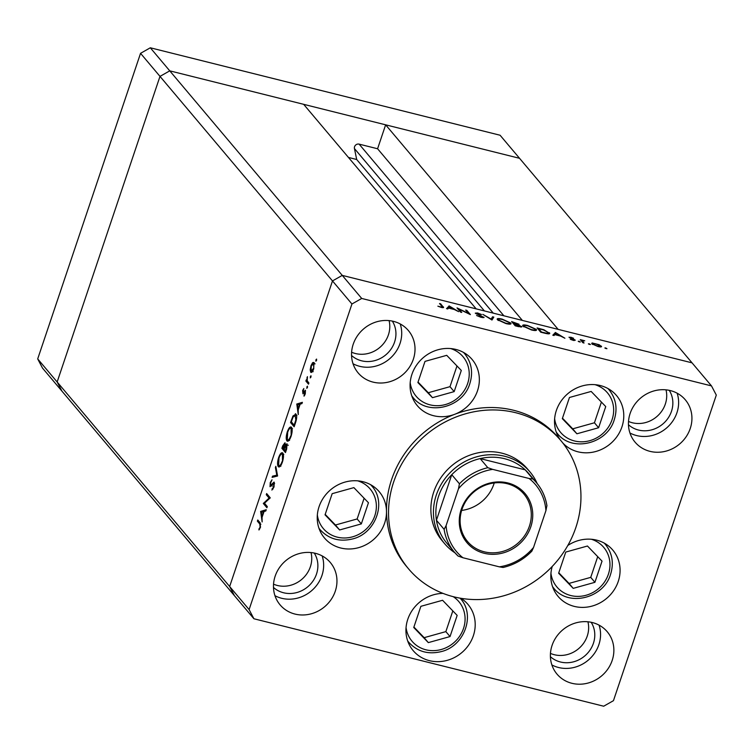 <?xml version="1.0" encoding="UTF-8"?>
<svg xmlns="http://www.w3.org/2000/svg" width="754" height="754" viewBox="0 0 754 754"><rect width="100%" height="100%" fill="white"/><g stroke="black" fill="none" stroke-linecap="round" stroke-linejoin="round"><path stroke-width="1.13" d="M576.904 433.786L598.61 427.735L605.735 406.566L591.155 391.439L569.449 397.49L562.324 418.659L576.904 433.786L572.729 428.828L594.435 422.777L601.4 402.071M562.475 418.197L572.729 428.828M594.435 422.777L598.61 427.735M587.46 546.019L565.754 552.069L558.629 573.238L573.21 588.365L594.915 582.314L602.041 561.146L587.46 546.019M558.789 572.786L569.034 583.408L590.74 577.366L597.715 556.65M590.74 577.366L594.915 582.314M569.034 583.408L573.21 588.365M457.16 615.396L442.579 600.278L420.873 606.32L413.748 627.498L428.329 642.615L450.034 636.564L457.16 615.396M413.899 627.036L424.153 637.667L445.859 631.616L452.824 610.9M445.859 631.616L450.034 636.564M424.153 637.667L428.329 642.615M368.452 502.739L353.871 487.621L332.165 493.672L325.04 514.841L339.62 529.958L361.326 523.907L368.452 502.739M325.191 514.379L335.445 525.01L357.151 518.959L364.116 498.253M357.151 518.959L361.326 523.907M335.445 525.01L339.62 529.958M446.717 355.332L425.011 361.383L417.886 382.551L432.466 397.669L454.172 391.618L461.297 370.45L446.717 355.332M418.046 382.089L428.291 392.721L449.997 386.67L456.971 365.963M449.997 386.67L454.172 391.618M428.291 392.721L432.466 397.669M503.898 315.803L359.121 144.137A3.713 3.412 139.9 0 0 354.446 148.557L356.689 159.499L348.452 157.435M150.31 47.785L500.091 135.239L692.04 362.844L342.259 275.389L332.495 280.931L229.65 586.518L234.456 595.698L61.96 391.156L57.153 381.976L159.989 76.39L57.153 381.976L61.96 391.156L42.507 368.093L37.7 358.913L140.546 53.327L150.31 47.785L169.754 70.848L159.989 76.39L169.754 70.848L342.259 275.389L476.16 308.867L303.655 104.325L169.754 70.848L519.544 158.302L385.643 124.825L558.139 329.366L692.04 362.844L711.493 385.907L361.713 298.452L351.939 303.994L249.103 609.581L253.909 618.761L603.69 706.215L613.454 700.673L716.3 395.087L711.493 385.907M359.121 144.137L377.584 148.755L385.643 124.825M37.7 358.913L249.103 609.581M140.546 53.327L351.939 303.994M484.398 310.921L356.689 159.499M522.362 320.412L377.584 148.755M529.93 471.853L527.366 468.818A55.749 51.131 139.9 0 0 475.887 453.324A55.749 51.131 139.9 0 0 433.738 492.004A55.749 51.131 139.9 0 0 442.127 540.703L444.69 543.738A55.749 51.131 -40.1 0 1 436.302 495.039A55.749 51.131 -40.1 0 1 478.441 456.358A55.749 51.131 -40.1 0 1 529.93 471.853A55.749 51.131 -40.1 0 1 537.15 483.512M575.839 527.536A99.556 91.3 139.9 0 0 560.853 440.581A99.556 91.3 139.9 0 0 468.922 412.9A99.556 91.3 139.9 0 0 393.663 481.985A99.556 91.3 139.9 0 0 408.64 568.95A99.556 91.3 139.9 0 0 500.581 596.621A99.556 91.3 139.9 0 0 575.839 527.536M560.853 440.581L558.808 438.149A99.556 91.3 139.9 0 0 454.766 414.276A99.556 91.3 139.9 0 0 391.609 479.563A99.556 91.3 139.9 0 0 386.5 511.542A35.843 32.865 139.9 0 0 379.262 491.749A35.843 32.865 139.9 0 0 346.161 481.787A35.843 32.865 139.9 0 0 319.074 506.66A35.843 32.865 139.9 0 0 324.465 537.97A35.843 32.865 139.9 0 0 357.556 547.932A35.843 32.865 139.9 0 0 384.653 523.059A35.843 32.865 139.9 0 0 386.5 511.542A99.556 91.3 139.9 0 0 406.594 566.518L408.64 568.95M454.766 414.276A35.843 32.865 139.9 0 0 477.508 390.77A35.843 32.865 139.9 0 0 472.108 359.46A35.843 32.865 139.9 0 0 439.017 349.498A35.843 32.865 139.9 0 0 411.92 374.37A35.843 32.865 139.9 0 0 417.311 405.671A35.843 32.865 139.9 0 0 454.766 414.276M562.786 442.956A35.843 32.865 139.9 0 0 595.651 451.542A35.843 32.865 139.9 0 0 621.937 426.877A35.843 32.865 139.9 0 0 616.546 395.577A35.843 32.865 139.9 0 0 583.455 385.614A35.843 32.865 139.9 0 0 556.358 410.487A35.843 32.865 139.9 0 0 560.269 439.884M552.23 566.442A35.843 32.865 139.9 0 0 558.054 596.367A35.843 32.865 139.9 0 0 591.155 606.329A35.843 32.865 139.9 0 0 618.242 581.466A35.843 32.865 139.9 0 0 612.851 550.156A35.843 32.865 139.9 0 0 567.809 545.481M275.153 576.179A32.856 30.132 139.9 0 0 280.102 604.878A32.856 30.132 139.9 0 0 310.441 614.01A32.856 30.132 139.9 0 0 335.276 591.211A32.856 30.132 139.9 0 0 330.327 562.512A32.856 30.132 139.9 0 0 299.988 553.379A32.856 30.132 139.9 0 0 275.153 576.179M274.965 595.698A32.856 30.132 139.9 0 0 321.967 575.425A32.856 30.132 139.9 0 0 322.156 555.905M630.127 413.456A32.856 30.132 139.9 0 0 635.075 442.155A32.856 30.132 139.9 0 0 665.414 451.288A32.856 30.132 139.9 0 0 690.249 428.489A32.856 30.132 139.9 0 0 685.301 399.799A32.856 30.132 139.9 0 0 654.962 390.666A32.856 30.132 139.9 0 0 630.127 413.456M629.939 432.984A32.856 30.132 139.9 0 0 676.941 412.711A32.856 30.132 139.9 0 0 677.13 393.183M353.221 344.229A32.856 30.132 139.9 0 0 358.159 372.919A32.856 30.132 139.9 0 0 388.498 382.052A32.856 30.132 139.9 0 0 413.333 359.253A32.856 30.132 139.9 0 0 408.395 330.563A32.856 30.132 139.9 0 0 378.056 321.43A32.856 30.132 139.9 0 0 353.221 344.229M353.023 363.748A32.856 30.132 139.9 0 0 400.025 343.475A32.856 30.132 139.9 0 0 400.214 323.956M552.069 645.415A32.856 30.132 139.9 0 0 557.008 674.104A32.856 30.132 139.9 0 0 587.347 683.237A32.856 30.132 139.9 0 0 612.182 660.447A32.856 30.132 139.9 0 0 607.243 631.748A32.856 30.132 139.9 0 0 576.904 622.615A32.856 30.132 139.9 0 0 552.069 645.415M551.881 664.934A32.856 30.132 139.9 0 0 598.874 644.661A32.856 30.132 139.9 0 0 599.072 625.141M550.392 656.677A26.88 24.656 139.9 0 0 593.407 643.294A26.88 24.656 139.9 0 0 591.174 622.286M550.458 653.398A26.88 24.656 139.9 0 0 587.272 636.008A26.88 24.656 139.9 0 0 587.931 621.786M351.543 355.492A26.88 24.656 139.9 0 0 394.559 342.109A26.88 24.656 139.9 0 0 392.325 321.1M351.6 352.212A26.88 24.656 139.9 0 0 388.423 334.823A26.88 24.656 139.9 0 0 389.083 320.601M669.241 390.336A26.88 24.656 -40.1 0 1 671.475 411.345A26.88 24.656 -40.1 0 1 628.459 424.728M665.999 389.837A26.88 24.656 -40.1 0 1 665.33 404.059A26.88 24.656 -40.1 0 1 628.516 421.448M314.267 553.05A26.88 24.656 -40.1 0 1 316.501 574.058A26.88 24.656 -40.1 0 1 273.485 587.441M311.025 552.55A26.88 24.656 -40.1 0 1 310.356 566.782A26.88 24.656 -40.1 0 1 273.542 584.161M443.003 593.379A35.843 32.865 139.9 0 0 407.782 619.317A35.843 32.865 139.9 0 0 413.173 650.617A35.843 32.865 139.9 0 0 446.274 660.589A35.843 32.865 139.9 0 0 473.361 635.716A35.843 32.865 139.9 0 0 467.97 604.406A35.843 32.865 139.9 0 0 460.939 598.299M264.484 503.238L267.293 506.575L266.907 507.725L263.325 503.484L269.093 498.064L266.275 494.728L266.662 493.568L270.243 497.819L264.484 503.238M274.258 482.24L273.985 487.065L271.883 490.062L273.617 486.632L273.862 483.389L270.017 486.688L270.252 482.522L272.015 479.808L270.573 483.088L270.394 485.51L274.032 482.089M274.588 483.568L273.353 483.437M270.394 485.51L271.798 485.378M277.585 476.01L272.109 477.376L272.524 476.142L276.793 475.19L275.417 467.546L275.832 466.311L277.585 476.01M282.411 462.051C280.922 466.076 279.536 467.603 278.254 466.632C277.218 464.926 277.34 461.938 278.603 457.687C280.111 453.606 281.506 452.061 282.797 453.069C283.824 454.794 283.692 457.791 282.411 462.051M278.782 466.99L279.376 466.914M282.25 452.702L282.797 453.069M291.082 436.283C289.593 440.298 288.207 441.825 286.925 440.864C285.898 439.148 286.011 436.17 287.283 431.919C288.782 427.838 290.177 426.293 291.468 427.292C292.495 429.026 292.363 432.023 291.082 436.283M287.453 441.213L288.047 441.147M290.921 426.924L291.468 427.292M298.264 414.549L296.793 404.021L302.382 402.325L301.958 403.588L300.167 404.125L298.198 409.969L298.264 414.549M316.52 360.497L315.86 361.223L315.926 359.79L316.586 359.074L316.52 360.497M361.713 298.452L342.259 275.389L332.495 280.931L229.65 586.518L234.456 595.698L253.909 618.761M311.506 372.401L310.695 372.203L310.205 369.809L310.978 365.709L312.608 362.636L313.975 362.457L313.683 368.923C312.618 371.816 311.619 372.91 310.695 372.203L311.072 372.457M310.902 377.188L310.243 377.905L310.968 375.756L310.902 377.188M308.886 382.994L308.499 384.154L305.879 381.053L306.265 379.893L306.652 380.346L307.425 376.642L307.18 380.685L308.886 382.994M307.406 387.594L306.746 388.31L307.462 386.171L307.406 387.594M302.948 393.814L302.627 390.506L303.815 388.536L302.891 392.532L305.445 390.252L305.276 393.908L304.013 396.18L305.078 391.42L303.061 393.748M302.891 392.532L303.9 392.655M295.964 414.135C297.038 415.746 296.878 418.63 295.493 422.787L294.154 426.773L290.563 422.532L292.948 415.991L295.964 414.135L295.361 413.72M286.652 449.064L285.474 452.551L281.892 448.3L282.741 445.784L285.003 442.749L285.266 445.143L287.02 443.748L286.652 449.064M262.128 521.938L260.658 511.41L266.237 509.713L265.813 510.967L264.032 511.514L262.062 517.357L262.128 521.938M260.083 526.867L259.762 523.983L257.378 521.155L257.764 519.996L260.187 522.871L260.432 527.366L258.971 529.977L258.924 528.969L260.554 526.98M458.932 309.112L461.74 312.448L460.6 312.156L457.018 307.905L468.498 313.419L465.68 310.073L466.82 310.365L470.411 314.607L458.932 309.112L458.668 309.875M483.748 317.679L483.917 317.17L481.24 317.406L476.585 315.511L480.873 316.972L482.767 316.878L475.256 313.164L477.555 312.957L481.561 314.531L476.377 313.438L484.04 317.491M482.626 317.679L482.767 316.878M476.151 313.805L476.321 313.278L476.245 313.853M491.985 320.007L482.843 314.371L491.146 319.083L492.569 316.803L493.804 317.104L491.985 320.007M497.404 319.696C496.603 318.424 498.177 318.226 502.126 319.102L510.797 323.032C511.58 324.305 509.987 324.493 506 323.598L497.404 319.696L497.15 319.017M510.439 324.088L510.797 323.032L511.061 323.72M522.908 326.077C522.107 324.795 523.681 324.597 527.63 325.483L536.301 329.404C537.084 330.686 535.491 330.874 531.504 329.969L522.908 326.077L522.654 325.398M535.943 330.469L536.301 329.404L536.565 330.092M552.805 335.21L555.434 332.514L564.906 338.235L560.627 336.096L554.85 334.644L554.058 335.53L552.805 335.21M606.235 348.612L604.868 347.99L605.641 347.905L606.942 348.687M604.868 347.99L605.481 348.357M601.117 346.887L601.372 346.133C601.928 347.057 600.768 347.179 597.903 346.529L591.72 343.73L592.069 342.947L599.166 344.71L601.551 346.614M591.72 343.73L592.069 342.947L591.786 343.796M589.722 344.484L588.356 343.862L589.128 343.777L590.429 344.559M588.356 343.862L588.968 344.229M584.039 343.023L582.889 342.731L580.269 339.63L584.727 340.789L582.465 340.959L584.039 343.023M582.474 340.846L582.154 341.864L582.474 340.846M579.581 341.948L578.224 341.336L578.987 341.242L580.297 342.024M578.224 341.336L578.836 341.694M569.138 337.443L570.806 337.217L573.568 338.263L570.269 337.717L575.311 340.177L573.342 340.393L570.316 339.3L574.18 339.903L569.034 337.17M571.127 337.603L570.137 338.112M574.067 340.544L574.18 339.903M549.053 333.834L549.43 332.731C550.345 334.041 548.752 334.192 544.661 333.174L540.712 332.184L537.121 327.943L543.879 329.752L549.723 333.466M521.523 327.038L521.711 326.482L518.648 326.671L515.208 325.813L511.617 321.562L519.044 324.248L518.337 324.786L521.843 326.84M518.875 324.767L518.252 325.049M446.538 308.64L449.167 305.945L458.639 311.666L454.36 309.526L448.573 308.075L447.782 308.952L446.538 308.64M442.749 307.689L443.088 306.689C444.153 307.632 443.578 307.877 441.363 307.434L437.876 306.181L441.062 307.019L441.901 306.36L439.516 303.532L440.666 303.824L443.569 307.528M442.127 307.604L441.901 306.36M460.11 598.167A35.843 32.865 139.9 0 0 460.1 598.148A33.845 31.046 -40.1 0 1 460.515 598.648C475.746 615.17 464.276 646.216 441.26 651.597C428.197 654.745 417.367 651.644 408.762 642.295A33.845 31.046 -40.1 0 1 407.688 640.938M371.392 485.51A35.843 32.865 139.9 0 0 371.222 485.029M604.991 543.917A35.843 32.865 139.9 0 0 604.812 543.436M608.676 389.337A35.843 32.865 139.9 0 0 608.506 388.857M464.247 353.221A35.843 32.865 139.9 0 0 464.068 352.74M600.231 345.85L595.509 343.701L592.87 344.012L597.573 346.152L600.231 345.85L600.127 346.934M592.71 344.493L592.729 343.636L592.484 344.352M581.155 340.685L581.419 339.913M581.541 341.138L581.805 340.374M574.143 340.563L574.473 339.583M554.36 335.191L555.274 332.476M554.642 334.87L555.434 332.514M559.656 335.511L556.037 333.325L555.104 334.371L559.553 335.822M538.639 328.659L541.485 332.043L546.509 333.211L548.281 332.448L543.549 329.988L538.639 328.659L538.384 329.423M548.224 333.862L548.281 332.448M535.151 329.121L528.054 325.926C524.784 325.191 523.446 325.332 524.058 326.359L531.089 329.526C534.407 330.29 535.764 330.158 535.151 329.121L535.076 330.535M523.879 326.897L523.841 325.813L523.559 326.671M514.69 322.674L513.135 322.288L514.285 323.645L517.913 323.975L514.69 322.674M512.871 323.051L513.135 322.288M517.744 324.889L517.913 323.975M514.021 324.409L514.285 323.645M515.406 324.277L514.652 324.079L515.981 325.662L520.562 326.199L515.406 324.277M514.388 324.851L514.652 324.079M520.42 327.029L520.562 326.199M509.647 322.74L502.55 319.555C499.271 318.81 497.942 318.951 498.545 319.988L505.585 323.146C508.903 323.909 510.26 323.777 509.647 322.74L509.563 324.163M498.366 320.516L498.337 319.432L498.055 320.29M491.561 319.8L492.569 316.803M466.566 311.129L466.82 310.365M448.093 308.622L449.007 305.907M448.376 308.301L449.167 305.945M453.39 308.933L449.77 306.755L448.828 307.802L453.277 309.253M440.411 304.588L440.666 303.824M316.652 359.978L315.926 359.79M310.733 369.941L310.205 369.809M314.286 363.06L312.608 362.636M312.156 371.892L312.071 371.411M314.427 363.824L315.115 363.871M313.777 368.649L313.589 363.617L311.298 366.095L311.091 371.043L313.183 371.694M311.091 371.043L313.362 368.546M311.034 376.661L310.309 376.482M307.632 381.486L305.879 381.053M307.462 377.66L306.991 377.537M307.538 387.066L306.803 386.887M304.559 391.618L303.956 391.467M304.682 395.284L304.032 395.124M298.509 404.634L296.737 404.191M298.575 404.615L296.793 404.021M298.612 404.483L302.005 403.447M299.592 404.304L297.462 404.945L298.047 408.904L299.592 404.304L300.073 404.417M298.518 409.026L298.047 408.904M292.298 422.956L290.563 422.532M293.551 416.142L292.948 415.991M295.587 415.086L296.19 414.464M296.558 415.539L295.577 415.284L293.061 417.056L291.327 421.806L294.173 425.181L295.822 419.912L295.106 414.964L296.925 415.426M294.644 425.303L294.173 425.181M296.303 420.035L295.822 419.912M288.471 440.873L288.216 440.11M287.755 432.042L287.283 431.919M291.148 428.291L291.732 427.707M292.043 428.687L290.658 428.168L292.486 428.621M291.167 436.01L291.082 428.451C290.026 427.697 288.886 428.979 287.67 432.296L287.312 439.705L289.555 440.44M287.312 439.705C288.358 440.449 289.489 439.177 290.695 435.897M283.627 448.734L281.892 448.3M285.804 445.275L285.266 445.143M285.342 444.087L284.626 443.908L282.646 447.584L283.796 448.941L284.465 443.804L285.342 444.021M284.531 448.281L284.06 448.168M284.277 449.064L283.796 448.941M287.378 445.086L286.633 444.898L285.276 446.245L284.164 449.375L285.502 450.958L286.463 444.794L288.282 445.246M286.529 449.431L286.049 449.309M285.973 451.071L285.502 450.958M279.8 466.651L279.546 465.878M279.084 457.81L278.603 457.687M282.477 454.059L283.061 453.484M283.363 454.464L281.987 453.936L283.806 454.398M282.496 461.787L282.401 454.219C281.355 453.474 280.215 454.756 278.989 458.074L278.641 465.472L280.884 466.217M278.641 465.472C279.687 466.226 280.818 464.954 282.024 461.665M274.239 476.905L272.524 476.142M274.352 476.594L277.557 475.878M277.463 475.359L276.793 475.19M276.087 467.716L275.417 467.546M273.08 489.007L272.071 488.752M274.088 486.754L273.617 486.632M270.743 482.645L270.252 482.522M272.75 484.068L272.081 483.898M265.05 503.917L263.325 503.484M264.777 503.578L263.41 503.238M269.932 498.281L269.093 498.064M268 495.152L266.275 494.728M262.364 512.013L260.601 511.58M262.43 511.994L260.658 511.41M262.477 511.862L265.86 510.835M263.457 511.683L261.318 512.334L261.902 516.292L263.457 511.683L263.928 511.806M262.383 516.405L261.902 516.292M259.103 521.589L257.378 521.155M259.602 529.138L258.924 528.969M260.281 527.781L259.744 527.649M530.807 526.81A38.03 34.873 -40.1 0 1 484.181 553.276A38.03 34.873 -40.1 0 1 461.212 509.412A38.03 34.873 -40.1 0 1 507.847 482.956A38.03 34.873 -40.1 0 1 530.807 526.81M462.004 509.327A36.833 33.779 139.9 0 0 467.546 541.495A36.833 33.779 139.9 0 0 501.561 551.74A36.833 33.779 139.9 0 0 529.402 526.179A36.833 33.779 139.9 0 0 523.86 494.002A36.833 33.779 139.9 0 0 489.846 483.766A36.833 33.779 139.9 0 0 462.004 509.327M461.646 510.43A36.833 33.779 139.9 0 0 493.879 484.059A36.833 33.779 139.9 0 0 494.238 482.946M529.101 478.488L532.899 478.96A53.76 49.302 -40.1 0 1 536.594 482.852L528.922 473.748A53.76 49.302 139.9 0 0 525.227 469.855A53.76 49.302 139.9 0 0 480.157 458.592A53.76 49.302 139.9 0 0 451.759 474.7A53.76 49.302 139.9 0 0 438.63 496.104A53.76 49.302 139.9 0 0 436.434 520.241A53.76 49.302 139.9 0 0 446.726 543.059L454.398 552.164A53.76 49.302 -40.1 0 1 444.115 529.346L446.095 525.595A51.772 47.474 139.9 0 0 462.928 557.743L499.355 566.848A51.772 47.474 139.9 0 0 533.54 547.451L545.924 510.637A51.772 47.474 139.9 0 0 529.101 478.488L492.664 469.374A51.772 47.474 139.9 0 0 458.479 488.771L446.095 525.595M458.479 488.771L459.44 483.804L451.759 474.7L436.434 520.241L444.115 529.346M454.964 552.823A55.749 51.131 -40.1 0 1 444.69 543.738M532.899 478.96L525.227 469.855L480.157 458.592L487.829 467.697L492.664 469.374M533.54 547.451L531.872 551.117C523.785 559.43 514.19 564.878 503.088 567.47L499.355 566.848M546.886 505.67L546.961 505.887C545.594 497.169 542.135 489.487 536.594 482.852A53.76 49.302 -40.1 0 1 546.886 505.67L545.924 510.637M462.928 557.743L458.093 556.056A53.76 49.302 -40.1 0 1 454.398 552.164L458.121 556.084M554.633 418.743A30.66 28.124 139.9 0 0 581.051 441.816A30.66 28.124 139.9 0 0 612.088 419.629A30.66 28.124 139.9 0 0 595.038 384.672M556.311 432.249L557.338 433.465A33.845 31.046 -40.1 0 1 556.254 432.108M607.931 388.527A33.845 31.046 -40.1 0 1 609.091 389.818L608.063 388.602M550.938 573.323A30.66 28.124 139.9 0 0 577.357 596.395A30.66 28.124 139.9 0 0 608.393 574.209A30.66 28.124 139.9 0 0 591.343 539.251M604.237 543.106A33.845 31.046 -40.1 0 1 605.396 544.397C612.295 553.134 614.029 563.087 610.589 574.256C603.69 598.44 568.262 607.206 553.643 588.045A33.845 31.046 -40.1 0 1 552.569 586.687M406.057 627.573A30.66 28.124 139.9 0 0 441.222 649.505A30.66 28.124 139.9 0 0 464.351 625.471A30.66 28.124 139.9 0 0 453.22 596.668M317.349 514.925A30.66 28.124 139.9 0 0 352.504 536.848A30.66 28.124 139.9 0 0 376.246 508.997A30.66 28.124 139.9 0 0 357.745 480.845M370.648 484.709A33.845 31.046 -40.1 0 1 371.797 486C387.038 502.513 375.567 533.559 352.542 538.95C339.488 542.088 328.659 538.987 320.045 529.638A33.845 31.046 -40.1 0 1 318.97 528.281M410.195 382.636A30.66 28.124 139.9 0 0 436.613 405.699A30.66 28.124 139.9 0 0 467.65 383.513A30.66 28.124 139.9 0 0 450.6 348.555M463.493 352.42A33.845 31.046 -40.1 0 1 464.652 353.701C471.552 362.438 473.286 372.391 469.846 383.56C462.947 407.744 427.518 416.51 412.9 397.349A33.845 31.046 -40.1 0 1 411.825 395.991M493.248 313.136L354.446 148.557M582.899 342.74L583.153 341.977M291.921 420.044L291.44 419.931M295.144 423.823L294.673 423.701M283.212 445.906L282.741 445.784M260.893 524.266L259.762 523.983M459.44 483.804A53.76 49.302 -40.1 0 1 487.829 467.697M557.338 433.465C571.956 452.617 607.375 443.861 614.284 419.667C617.724 408.508 615.99 398.555 609.091 389.818M604.369 543.182L605.396 544.397M552.616 586.829L553.643 588.045M460.091 598.148L460.515 598.648M407.735 641.079L408.762 642.295M370.77 484.775L371.797 486M319.017 528.422L320.045 529.638M463.625 352.486L464.652 353.701M411.873 396.133L412.9 397.349M570.222 337.594L570.062 338.075M273.73 483.295L274.588 483.512M270.526 485.604L272.345 486.057"/></g></svg>
